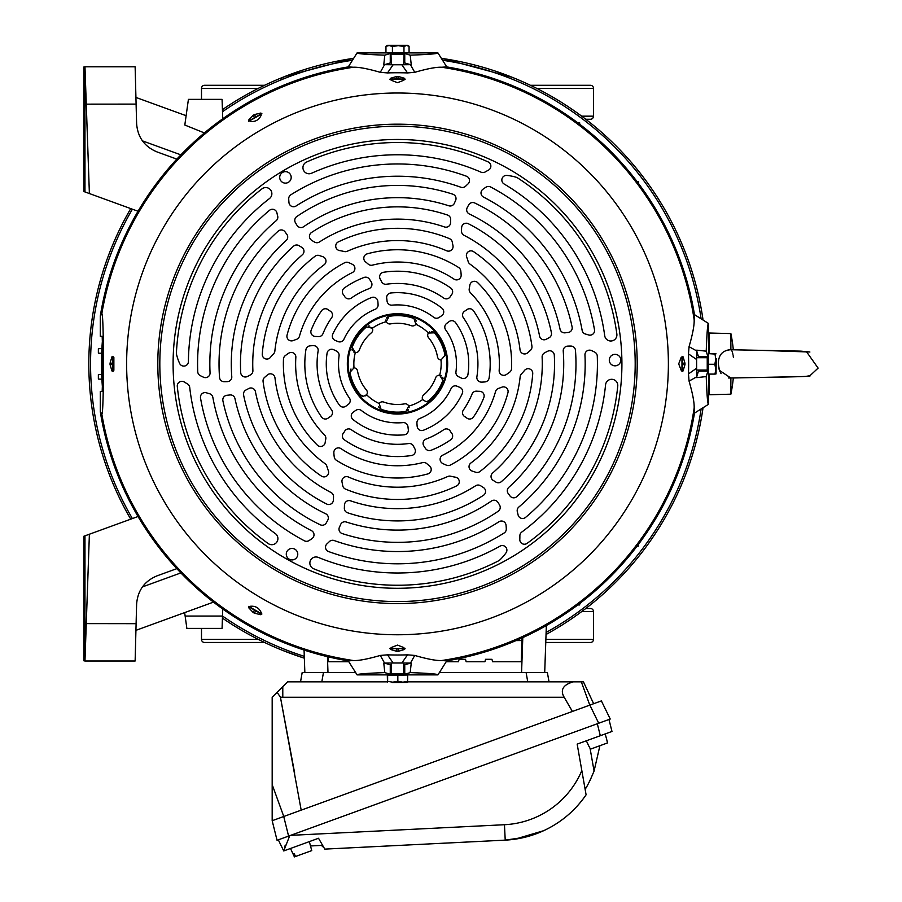 <?xml version="1.0" encoding="UTF-8"?>
<svg xmlns="http://www.w3.org/2000/svg" width="902" height="902" viewBox="0 0 902 902"><rect width="100%" height="100%" fill="white"/><g stroke="black" fill="none" stroke-linecap="round" stroke-linejoin="round"><path stroke-width="1.35" d="M236.223 85.295L264.557 85.295L236.223 85.295M558.789 85.295L530.455 85.295L558.789 85.295M590.438 119.256L585.759 119.256L590.438 119.256A3.089 3.089 0 0 0 593.516 116.166L581.677 116.166M593.516 116.166L593.516 88.385A3.089 3.089 90 0 0 590.438 85.295L530.455 85.295M264.557 85.295L204.585 85.295A3.089 3.089 -90 0 0 201.496 88.385L201.496 99.367M545.755 642.472L590.438 642.472A3.089 3.089 90 0 0 593.516 639.383L593.516 611.601A3.089 3.089 0 0 0 590.438 608.512L585.759 608.512M201.496 628.401L201.496 639.383A3.089 3.089 -90 0 0 204.585 642.472L264.557 642.472M701.001 318A306.939 306.939 0 0 0 443.389 60.389M351.622 60.389A306.939 306.939 0 0 0 222.501 111.713M132.391 209.196A306.939 306.939 0 0 0 132.391 518.571M222.749 608.997L222.501 616.055A306.939 306.939 0 0 0 304.29 656.329M546.116 632.46A306.939 306.939 0 0 0 701.001 409.767M702.94 319.229A308.687 308.687 0 0 0 442.16 58.45L512.065 77.245M280.601 78.677L284.818 76.512L352.851 58.45A308.687 308.687 0 0 0 222.433 109.649M130.734 208.587A308.687 308.687 0 0 0 130.734 519.18A308.687 308.687 0 0 1 88.824 363.889M530.568 85.352L527.433 83.875M524.412 82.499L521.582 81.236M521.503 81.203L518.988 80.109M516.575 79.094L514.512 78.237M514.332 78.158L512.235 77.313M284.806 76.512L282.878 77.268M282.777 77.313L278.447 79.083M276.023 80.109L273.407 81.248M270.577 82.51L269.1 83.176M267.567 83.886L264.455 85.352M264.455 642.416L267.578 643.893M270.6 645.28L273.43 646.531M273.509 646.565L276.023 647.659M278.436 648.685L280.499 649.53M280.68 649.609L282.777 650.455M282.946 650.522L304.357 658.178A308.687 308.687 0 0 1 222.433 618.118A308.687 308.687 0 0 0 304.357 658.178M546.037 634.478A308.687 308.687 0 0 0 702.94 408.538A308.687 308.687 0 0 1 546.037 634.478M136.146 105.929L136.619 123.675L136.146 105.929M84.968 535.833L83.886 536.228L83.886 660.805L84.968 660.997L84.968 535.833L138.04 516.519M83.886 66.962L84.968 66.782L83.886 66.962L83.886 191.54L84.968 191.934L84.968 66.782L89.388 193.547L84.968 191.934M213.481 602.119L135.931 630.34M135.931 97.427L186.116 115.693M222.749 118.771L222.072 99.367L188.417 99.367L184.809 125.028L204.416 132.944M101.892 379.19L101.689 374.488M101.689 353.291L101.892 348.578M579.693 604.757L577.821 604.938L579.682 604.938L578.047 604.768L579.693 604.757L579.727 603.494M579.693 123.01L578.047 122.999L579.682 122.83L579.727 124.273M577.821 122.83L579.682 122.83M101.362 353.28L98.363 353.167L98.363 348.702L98.476 353.178L98.487 348.691L101.385 348.589M101.385 379.178L98.363 379.077L98.363 374.601L98.487 379.077L98.476 374.601L101.362 374.499M98.363 348.702L98.363 353.167M638.379 546.071L638.56 544.199L638.56 546.06L638.39 544.425L638.379 546.071L637.116 546.105M638.379 181.708L638.39 183.343L638.56 181.708L637.116 181.663M638.56 181.708L638.56 183.568M521.987 640.521L516.034 640.6L521.987 640.521L521.243 661.764L492.605 661.764L521.243 661.764L522.078 637.928M446.343 661.764L458.453 661.764L446.343 661.764L458.453 661.764L459.118 659.294L458.453 661.764M328.317 661.764L348.668 661.764L328.317 661.764L328.148 656.814L328.317 661.764L348.668 661.764M465.511 659.294L459.118 659.294L465.511 659.294L466.176 661.764L465.511 659.294M484.893 661.764L485.547 659.294L491.94 659.294L492.605 661.764L491.94 659.294L485.547 659.294L484.893 661.764L466.176 661.764M304.853 672.565L304.064 650.049M546.353 625.537L544.707 672.565M709.276 385.492L708.498 385.515M708.498 342.253L709.276 342.275L709.276 353.674L709.276 333.018L730.879 333.582A150.273 150.273 0 0 1 733.303 349.796L800.897 351.137L809.782 351.972M83.886 623.609L136.101 623.677L136.619 604.092C137.668 590.573 144.433 581.17 156.914 575.893L176.837 568.643M176.837 159.124L156.914 151.874C144.433 146.598 137.668 137.194 136.619 123.675L136.101 104.102L84.968 104.147L84.968 75.96M89.388 534.221L84.968 660.997L135.131 660.997L136.101 623.677M637.376 546.105L636.316 547.164M580.787 602.694L579.727 603.754M185.135 616.055L222.501 616.055L222.072 628.401L186.872 628.401L184.651 612.605M84.968 66.782L135.131 66.782L136.101 104.102M492.605 661.764L521.243 661.764M138.04 211.248L89.388 193.547M397.511 414.052A50.174 50.174 0 0 0 447.674 363.889A50.174 50.174 0 0 0 397.511 313.716A50.174 50.174 0 0 0 347.338 363.889A50.174 50.174 0 0 0 397.511 414.052M397.511 413.263A49.373 49.373 0 0 0 446.885 363.889A49.373 49.373 0 0 0 397.511 314.505A49.373 49.373 0 0 0 348.127 363.889A49.373 49.373 0 0 0 397.511 413.263M381.05 409.249A48.257 48.257 0 0 0 405.934 411.402L408.764 406.069A3.833 3.833 0 0 0 404.592 403.859A40.601 40.601 0 0 1 383.654 402.044A3.833 3.833 0 0 0 379.178 403.51L381.05 409.249M428.416 333.041A3.833 3.833 0 0 0 428.585 337.765A40.601 40.601 0 0 1 437.481 356.797A3.833 3.833 0 0 0 440.988 359.954L445.024 355.456A48.257 48.257 0 0 0 434.448 332.827L428.416 333.041A43.657 43.657 0 0 0 415.845 324.258L413.973 318.519A48.257 48.257 0 0 0 389.078 316.365L386.248 321.698A43.657 43.657 0 0 0 372.357 328.193L366.449 326.952A48.257 48.257 0 0 0 352.141 347.428L355.343 352.535A43.657 43.657 0 0 0 354.024 367.824L349.987 372.312A48.257 48.257 0 0 0 360.575 394.941L363.506 396.305L366.595 394.726A43.657 43.657 0 0 0 379.178 403.51A3.833 3.833 0 0 0 379.043 403.724M297.006 557.053A5.75 5.75 0 0 1 289.159 559.15A5.75 5.75 0 0 1 287.05 551.302A5.75 5.75 0 0 1 294.898 549.205A5.75 5.75 0 0 1 297.006 557.053M280.477 180.265A5.75 5.75 0 0 1 282.574 172.417A5.75 5.75 0 0 1 290.421 174.514A5.75 5.75 0 0 1 288.324 182.362A5.75 5.75 0 0 1 280.477 180.265M615.04 354.339A5.75 5.75 0 0 1 620.79 360.09A5.75 5.75 0 0 1 615.04 365.829A5.75 5.75 0 0 1 609.301 360.09A5.75 5.75 0 0 1 615.04 354.339M397.511 601.566A237.677 237.677 0 0 1 159.823 363.889A237.677 237.677 0 0 1 397.511 126.201A237.677 237.677 0 0 1 635.188 363.889A237.677 237.677 0 0 1 397.511 601.566A237.677 237.677 0 0 1 159.823 363.889A237.677 237.677 0 0 1 397.511 126.201A237.677 237.677 0 0 1 635.188 363.889A237.677 237.677 0 0 1 397.511 601.566M610.778 341.001A6.122 6.122 0 0 0 616.855 334.056A221.362 221.362 0 0 0 517.432 177.818A4.6 4.6 0 0 0 516.282 177.288A47.49 47.49 0 0 0 506.823 175.428A4.6 4.6 0 0 0 504.06 183.952A209.117 209.117 0 0 1 604.712 335.702A6.122 6.122 0 0 0 610.778 341.001A6.122 6.122 0 0 1 604.712 335.702M594.497 329.805A199.917 199.917 0 0 0 490.62 186.973A4.6 4.6 0 0 0 486.054 187.142A52.09 52.09 0 0 0 482.886 189.285A4.6 4.6 0 0 0 483.495 197.076A187.661 187.661 0 0 1 582.162 330.425A4.6 4.6 0 0 0 585.511 334.056A52.09 52.09 0 0 1 588.532 334.946A4.6 4.6 0 0 0 594.497 329.805A199.917 199.917 0 0 0 490.62 186.973M531.943 346.334A135.582 135.582 0 0 0 473.539 251.635A4.6 4.6 0 0 0 466.672 257.081A56.679 56.679 0 0 1 468.183 261.603A4.6 4.6 0 0 0 469.908 264.049A123.326 123.326 0 0 1 520.037 349.897A4.6 4.6 0 0 0 527.681 352.772A106.549 106.549 0 0 1 530.353 350.427A4.6 4.6 0 0 0 531.943 346.334M470.461 292.778A101.87 101.87 0 0 1 499.167 370.44A4.6 4.6 0 0 0 506.236 374.612A47.49 47.49 0 0 0 509.765 372.109A4.6 4.6 0 0 0 511.535 368.681A114.126 114.126 0 0 0 477.62 282.597A4.6 4.6 0 0 0 469.841 285.235A56.679 56.679 0 0 1 469.254 288.651A4.6 4.6 0 0 0 470.461 292.778M448.97 321.687A56.679 56.679 0 0 1 446.704 323.401A4.6 4.6 0 0 0 445.633 329.794A58.98 58.98 0 0 1 455.938 371.906A4.6 4.6 0 0 0 458.34 376.585A47.49 47.49 0 0 0 461.542 378.141A4.6 4.6 0 0 0 467.924 374.623A71.235 71.235 0 0 0 455.578 322.623A4.6 4.6 0 0 0 448.97 321.687M572.116 326.975A178.472 178.472 0 0 0 474.734 202.984A4.6 4.6 0 0 0 468.792 204.788A52.09 52.09 0 0 0 467.168 207.731A4.6 4.6 0 0 0 469.277 213.966A166.216 166.216 0 0 1 560.063 329.219A4.6 4.6 0 0 0 565.182 332.815A52.09 52.09 0 0 1 568.001 332.5A4.6 4.6 0 0 0 572.116 326.975M551.426 332.793A157.027 157.027 0 0 0 468.307 223.719A4.6 4.6 0 0 0 461.644 227.484A52.09 52.09 0 0 0 461.508 231.183A4.6 4.6 0 0 0 463.989 235.287A144.771 144.771 0 0 1 539.588 336.096A4.6 4.6 0 0 0 546.375 339.208A52.09 52.09 0 0 1 548.968 337.81A4.6 4.6 0 0 0 551.426 332.793A157.027 157.027 0 0 0 468.307 223.719M441.371 375.841A3.833 3.833 0 0 0 435.666 377.735A40.601 40.601 0 0 1 423.636 394.963A3.833 3.833 0 0 0 422.655 399.575L426.094 401.717L428.563 400.826A48.257 48.257 0 0 0 442.871 380.351L439.669 375.232A43.657 43.657 0 0 0 440.988 359.954A3.833 3.833 0 0 0 441.247 359.954L441.247 359.954M525.516 517.444A199.917 199.917 0 0 0 597.271 356.076A4.6 4.6 0 0 0 594.846 352.197A52.09 52.09 0 0 0 591.408 350.528A4.6 4.6 0 0 0 584.958 354.948A187.661 187.661 0 0 1 518.808 507.071A4.6 4.6 0 0 0 517.342 511.795A52.09 52.09 0 0 1 518.075 514.85A4.6 4.6 0 0 0 525.516 517.444M479.932 471.532A135.582 135.582 0 0 0 532.732 373.608A4.6 4.6 0 0 0 524.581 370.384A56.679 56.679 0 0 1 521.424 373.947A4.6 4.6 0 0 0 520.161 376.664A123.326 123.326 0 0 1 470.889 462.997A4.6 4.6 0 0 0 472.22 471.07A106.549 106.549 0 0 1 475.579 472.208A4.6 4.6 0 0 0 479.932 471.532M495.559 391.513A101.87 101.87 0 0 1 442.656 455.206A4.6 4.6 0 0 0 442.589 463.414A47.49 47.49 0 0 0 446.513 465.218A4.6 4.6 0 0 0 450.369 465.037A114.126 114.126 0 0 0 507.961 392.629A4.6 4.6 0 0 0 501.794 387.206A56.679 56.679 0 0 1 498.535 388.401A4.6 4.6 0 0 0 495.559 391.513M464.913 416.747A10.723 10.723 0 0 1 466.684 417.953A4.6 4.6 0 0 0 473.403 417.074A92.68 92.68 0 0 0 483.844 397.579A4.6 4.6 0 0 0 479.65 391.31A56.679 56.679 0 0 1 476.651 391.175A4.6 4.6 0 0 0 472.062 394.039A80.425 80.425 0 0 1 463.346 410.072A4.6 4.6 0 0 0 464.913 416.747A4.6 4.6 0 0 1 463.346 410.072M459.783 387.353A56.679 56.679 0 0 1 457.167 386.248A4.6 4.6 0 0 0 451.101 388.514A58.98 58.98 0 0 1 419.78 418.494A4.6 4.6 0 0 0 416.927 422.914A47.49 47.49 0 0 0 417.186 426.466A4.6 4.6 0 0 0 423.421 430.243A71.235 71.235 0 0 0 462.275 393.543A4.6 4.6 0 0 0 459.783 387.353M516.778 496.652A178.472 178.472 0 0 0 575.465 350.314A4.6 4.6 0 0 0 570.932 346.064A52.09 52.09 0 0 0 567.572 346.131A4.6 4.6 0 0 0 563.231 351.081A166.216 166.216 0 0 1 508.807 487.328A4.6 4.6 0 0 0 508.254 493.563A52.09 52.09 0 0 1 509.923 495.841A4.6 4.6 0 0 0 516.778 496.652M501.388 481.634A157.027 157.027 0 0 0 554.29 355.117A4.6 4.6 0 0 0 547.706 351.228A52.09 52.09 0 0 0 544.425 352.953A4.6 4.6 0 0 0 542.125 357.158A144.771 144.771 0 0 1 492.616 473.031A4.6 4.6 0 0 0 493.315 480.473A52.09 52.09 0 0 1 495.818 482.018A4.6 4.6 0 0 0 501.388 481.634M498.682 560.773A4.6 4.6 0 0 0 499.719 560.052A47.49 47.49 0 0 0 506.056 552.791A4.6 4.6 0 0 0 500.046 546.127A209.117 209.117 0 0 1 318.316 557.425A6.122 6.122 0 0 0 310.322 560.773A6.122 6.122 0 0 0 313.67 568.767A221.362 221.362 0 0 0 498.682 560.773M328.531 551.528A199.917 199.917 0 0 0 504.15 532.981A4.6 4.6 0 0 0 506.293 528.944A52.09 52.09 0 0 0 506.033 525.133A4.6 4.6 0 0 0 498.975 521.751A187.661 187.661 0 0 1 334.146 540.535A4.6 4.6 0 0 0 329.331 541.617A52.09 52.09 0 0 1 327.054 543.782A4.6 4.6 0 0 0 328.531 551.528M345.489 489.087A135.582 135.582 0 0 0 456.694 485.862A4.6 4.6 0 0 0 455.42 477.192A56.679 56.679 0 0 1 450.752 476.233A4.6 4.6 0 0 0 447.764 476.504A123.326 123.326 0 0 1 348.364 476.989A4.6 4.6 0 0 0 342.038 482.175A106.549 106.549 0 0 1 342.726 485.659A4.6 4.6 0 0 0 345.489 489.087M422.598 462.625A101.87 101.87 0 0 1 340.99 448.644A4.6 4.6 0 0 0 333.853 452.691A47.49 47.49 0 0 0 334.247 456.998A4.6 4.6 0 0 0 336.345 460.245A114.126 114.126 0 0 0 427.841 473.911A4.6 4.6 0 0 0 429.453 465.86A56.679 56.679 0 0 1 426.781 463.639A4.6 4.6 0 0 0 422.598 462.625M414.83 448.734A56.679 56.679 0 0 1 413.443 446.073A4.6 4.6 0 0 0 408.674 443.536A80.425 80.425 0 0 1 351.318 429.724A4.6 4.6 0 0 0 344.643 431.291A10.723 10.723 0 0 1 343.437 433.061A4.6 4.6 0 0 0 344.316 439.781A92.68 92.68 0 0 0 411.504 455.51A4.6 4.6 0 0 0 414.83 448.734M408.313 429.555A56.679 56.679 0 0 1 407.975 426.736A4.6 4.6 0 0 0 402.968 422.61A58.98 58.98 0 0 1 361.341 410.478A4.6 4.6 0 0 0 356.087 410.218A47.49 47.49 0 0 0 353.144 412.214A4.6 4.6 0 0 0 352.998 419.509A71.235 71.235 0 0 0 404.197 434.809A4.6 4.6 0 0 0 408.313 429.555M342.162 533.556A178.472 178.472 0 0 0 498.242 511.208A4.6 4.6 0 0 0 499.652 505.165A52.09 52.09 0 0 0 497.904 502.29A4.6 4.6 0 0 0 491.455 501.005A166.216 166.216 0 0 1 346.244 521.999A4.6 4.6 0 0 0 340.573 524.637A52.09 52.09 0 0 1 339.434 527.219A4.6 4.6 0 0 0 342.162 533.556M347.473 512.731A157.027 157.027 0 0 0 483.495 495.277A4.6 4.6 0 0 0 483.562 487.632A52.09 52.09 0 0 0 480.428 485.659A4.6 4.6 0 0 0 475.636 485.761A144.771 144.771 0 0 1 350.528 500.824A4.6 4.6 0 0 0 344.451 505.154A52.09 52.09 0 0 1 344.35 508.097A4.6 4.6 0 0 0 347.473 512.731M200.515 397.974A199.917 199.917 0 0 0 304.391 540.794A4.6 4.6 0 0 0 308.958 540.625A52.09 52.09 0 0 0 312.126 538.494A4.6 4.6 0 0 0 311.528 530.692A187.661 187.661 0 0 1 212.849 397.342A4.6 4.6 0 0 0 209.501 393.712A52.09 52.09 0 0 1 206.479 392.821A4.6 4.6 0 0 0 200.515 397.974M263.068 381.433A135.582 135.582 0 0 0 321.473 476.132A4.6 4.6 0 0 0 328.339 470.686A56.679 56.679 0 0 1 326.828 466.165A4.6 4.6 0 0 0 325.115 463.718A123.326 123.326 0 0 1 274.975 377.882A4.6 4.6 0 0 0 267.33 374.995A106.549 106.549 0 0 1 264.658 377.34A4.6 4.6 0 0 0 263.068 381.433M324.551 434.989A101.87 101.87 0 0 1 295.845 357.327A4.6 4.6 0 0 0 288.775 353.156A47.49 47.49 0 0 0 285.246 355.659A4.6 4.6 0 0 0 283.476 359.097A114.126 114.126 0 0 0 317.391 445.171A4.6 4.6 0 0 0 325.171 442.544A56.679 56.679 0 0 1 325.757 439.116A4.6 4.6 0 0 0 324.551 434.989M346.041 406.08A56.679 56.679 0 0 1 348.307 404.378A4.6 4.6 0 0 0 349.378 397.974A58.98 58.98 0 0 1 339.073 355.862A4.6 4.6 0 0 0 336.672 351.182A47.49 47.49 0 0 0 333.469 349.638A4.6 4.6 0 0 0 327.088 353.156A71.235 71.235 0 0 0 339.434 405.145A4.6 4.6 0 0 0 346.041 406.08M222.895 400.792A178.472 178.472 0 0 0 320.278 524.784A4.6 4.6 0 0 0 326.22 522.991A52.09 52.09 0 0 0 327.843 520.037A4.6 4.6 0 0 0 325.735 513.802A166.216 166.216 0 0 1 234.948 398.549A4.6 4.6 0 0 0 229.83 394.963A52.09 52.09 0 0 1 227.011 395.268A4.6 4.6 0 0 0 222.895 400.792A178.472 178.472 0 0 0 320.278 524.784M243.585 394.975A157.027 157.027 0 0 0 326.716 504.049A4.6 4.6 0 0 0 333.368 500.283A52.09 52.09 0 0 0 333.514 496.585A4.6 4.6 0 0 0 331.023 492.492A144.771 144.771 0 0 1 255.424 391.671A4.6 4.6 0 0 0 248.636 388.57A52.09 52.09 0 0 1 246.043 389.957A4.6 4.6 0 0 0 243.585 394.975M353.64 351.927A3.833 3.833 0 0 0 359.346 350.032A40.601 40.601 0 0 1 371.376 332.815A3.833 3.833 0 0 0 371.962 327.561M176.409 353.054A4.6 4.6 0 0 0 176.521 354.317A47.49 47.49 0 0 0 179.633 363.438A4.6 4.6 0 0 0 188.405 361.567A209.117 209.117 0 0 1 269.495 198.53A6.122 6.122 0 0 0 270.589 189.939A6.122 6.122 0 0 0 261.997 188.845A221.362 221.362 0 0 0 176.409 353.054M269.495 210.324A199.917 199.917 0 0 0 197.741 371.692A4.6 4.6 0 0 0 200.165 375.57A52.09 52.09 0 0 0 203.604 377.25A4.6 4.6 0 0 0 210.053 372.819A187.661 187.661 0 0 1 276.204 220.697A4.6 4.6 0 0 0 277.669 215.984A52.09 52.09 0 0 1 276.937 212.917A4.6 4.6 0 0 0 269.495 210.324M315.091 256.236A135.582 135.582 0 0 0 262.279 354.159A4.6 4.6 0 0 0 270.431 357.384A56.679 56.679 0 0 1 273.588 353.821A4.6 4.6 0 0 0 274.851 351.103A123.326 123.326 0 0 1 324.122 264.771A4.6 4.6 0 0 0 322.792 256.698A106.549 106.549 0 0 1 319.432 255.559A4.6 4.6 0 0 0 315.091 256.236M299.453 336.254A101.87 101.87 0 0 1 352.355 272.562A4.6 4.6 0 0 0 352.423 264.354A47.49 47.49 0 0 0 348.499 262.55A4.6 4.6 0 0 0 344.643 262.741A114.126 114.126 0 0 0 287.05 335.149A4.6 4.6 0 0 0 293.218 340.561A56.679 56.679 0 0 1 296.476 339.366A4.6 4.6 0 0 0 299.453 336.254M315.373 336.457A56.679 56.679 0 0 1 318.361 336.593A4.6 4.6 0 0 0 322.95 333.729A80.425 80.425 0 0 1 331.665 317.696A4.6 4.6 0 0 0 330.098 311.021A10.723 10.723 0 0 1 328.328 309.814A4.6 4.6 0 0 0 321.608 310.694A92.68 92.68 0 0 0 311.167 330.188A4.6 4.6 0 0 0 315.373 336.457M335.228 340.415A56.679 56.679 0 0 1 337.844 341.52A4.6 4.6 0 0 0 343.921 339.253A58.98 58.98 0 0 1 375.232 309.273A4.6 4.6 0 0 0 378.096 304.853A47.49 47.49 0 0 0 377.825 301.302A4.6 4.6 0 0 0 371.59 297.525A71.235 71.235 0 0 0 332.737 334.225A4.6 4.6 0 0 0 335.228 340.415M278.233 231.115A178.472 178.472 0 0 0 219.547 377.453A4.6 4.6 0 0 0 224.079 381.704A52.09 52.09 0 0 0 227.439 381.636A4.6 4.6 0 0 0 231.78 376.686A166.216 166.216 0 0 1 286.205 240.439A4.6 4.6 0 0 0 286.757 234.204A52.09 52.09 0 0 1 285.088 231.927A4.6 4.6 0 0 0 278.233 231.115M293.624 246.133A157.027 157.027 0 0 0 240.721 372.65A4.6 4.6 0 0 0 247.306 376.54A52.09 52.09 0 0 0 250.587 374.815A4.6 4.6 0 0 0 252.898 370.609A144.771 144.771 0 0 1 302.407 254.736A4.6 4.6 0 0 0 301.696 247.295A52.09 52.09 0 0 1 299.193 245.75A4.6 4.6 0 0 0 293.624 246.133M385.932 319.917A3.833 3.833 0 0 0 390.419 323.908A40.601 40.601 0 0 1 411.357 325.723A3.833 3.833 0 0 0 416.194 323.604M466.481 176.24A199.917 199.917 0 0 0 290.861 194.787A4.6 4.6 0 0 0 288.719 198.823A52.09 52.09 0 0 0 288.978 202.646A4.6 4.6 0 0 0 296.036 206.017A187.661 187.661 0 0 1 460.866 187.233A4.6 4.6 0 0 0 465.68 186.15A52.09 52.09 0 0 1 467.958 183.985A4.6 4.6 0 0 0 466.481 176.24A199.917 199.917 0 0 0 290.861 194.787M449.523 238.68A135.582 135.582 0 0 0 338.318 241.905A4.6 4.6 0 0 0 339.592 250.587A56.679 56.679 0 0 1 344.271 251.534A4.6 4.6 0 0 0 347.247 251.275A123.326 123.326 0 0 1 446.648 250.779A4.6 4.6 0 0 0 452.973 245.592A106.549 106.549 0 0 1 452.285 242.108A4.6 4.6 0 0 0 449.523 238.68A135.582 135.582 0 0 0 338.318 241.905M372.413 265.154A101.87 101.87 0 0 1 454.022 279.124A4.6 4.6 0 0 0 461.159 275.087A47.49 47.49 0 0 0 460.764 270.78A4.6 4.6 0 0 0 458.667 267.522A114.126 114.126 0 0 0 367.17 253.857A4.6 4.6 0 0 0 365.558 261.907A56.679 56.679 0 0 1 368.23 264.139A4.6 4.6 0 0 0 372.413 265.154M380.193 279.034A56.679 56.679 0 0 1 381.58 281.695A4.6 4.6 0 0 0 386.338 284.231A80.425 80.425 0 0 1 443.694 298.043A4.6 4.6 0 0 0 450.369 296.476A10.723 10.723 0 0 1 451.575 294.706A4.6 4.6 0 0 0 450.696 287.986A92.68 92.68 0 0 0 383.508 272.269A4.6 4.6 0 0 0 380.193 279.034M386.699 298.212A56.679 56.679 0 0 1 387.048 301.031A4.6 4.6 0 0 0 392.043 305.158A58.98 58.98 0 0 1 433.67 317.29A4.6 4.6 0 0 0 438.924 317.549A47.49 47.49 0 0 0 441.867 315.553A4.6 4.6 0 0 0 442.014 308.258A71.235 71.235 0 0 0 390.814 292.97A4.6 4.6 0 0 0 386.699 298.212M452.849 194.212A178.472 178.472 0 0 0 296.781 216.559A4.6 4.6 0 0 0 295.36 222.602A52.09 52.09 0 0 0 297.108 225.477A4.6 4.6 0 0 0 303.557 226.763A166.216 166.216 0 0 1 448.768 205.769A4.6 4.6 0 0 0 454.439 203.13A52.09 52.09 0 0 1 455.578 200.548A4.6 4.6 0 0 0 452.849 194.212M447.539 215.048A157.027 157.027 0 0 0 311.517 232.49A4.6 4.6 0 0 0 311.449 240.135A52.09 52.09 0 0 0 314.584 242.108A4.6 4.6 0 0 0 319.376 242.007A144.771 144.771 0 0 1 444.483 226.943A4.6 4.6 0 0 0 450.572 222.614A52.09 52.09 0 0 1 450.662 219.682A4.6 4.6 0 0 0 447.539 215.048M481.521 382.121A47.49 47.49 0 0 0 484.983 381.918A47.49 47.49 0 0 1 481.521 382.121A4.6 4.6 0 0 1 476.887 376.788A80.425 80.425 0 0 0 463.346 317.696A4.6 4.6 0 0 1 464.913 311.021A10.723 10.723 0 0 0 466.684 309.814A4.6 4.6 0 0 1 473.403 310.694A92.68 92.68 0 0 1 489.098 378.051A92.68 92.68 0 0 0 473.403 310.694M313.49 345.658A4.6 4.6 0 0 1 318.124 350.979A80.425 80.425 0 0 0 331.665 410.072A4.6 4.6 0 0 1 330.098 416.747A10.723 10.723 0 0 0 328.328 417.953A4.6 4.6 0 0 1 321.608 417.074A92.68 92.68 0 0 1 305.913 349.717A4.6 4.6 0 0 1 310.029 345.849A47.49 47.49 0 0 1 313.49 345.658A47.49 47.49 0 0 0 310.029 345.849M451.575 433.061A4.6 4.6 0 0 1 450.696 439.781A92.68 92.68 0 0 1 431.032 450.29A4.6 4.6 0 0 1 425.62 448.666A47.49 47.49 0 0 1 423.726 445.757A4.6 4.6 0 0 1 426.026 439.082A80.425 80.425 0 0 0 443.694 429.724A4.6 4.6 0 0 1 450.369 431.291A10.723 10.723 0 0 0 451.575 433.061M343.437 294.706A4.6 4.6 0 0 1 344.316 287.986A92.68 92.68 0 0 1 363.98 277.478A4.6 4.6 0 0 1 369.392 279.113A47.49 47.49 0 0 1 371.286 282.01A4.6 4.6 0 0 1 368.986 288.685A80.425 80.425 0 0 0 351.318 298.043A4.6 4.6 0 0 1 344.643 296.476A10.723 10.723 0 0 0 343.437 294.706M605.569 384.816A6.122 6.122 0 0 1 612.278 379.336A6.122 6.122 0 0 1 617.757 386.045A221.362 221.362 0 0 1 527.095 543.365A4.6 4.6 0 0 1 519.811 539.407A52.09 52.09 0 0 0 519.868 535.878A4.6 4.6 0 0 1 521.728 532.101A209.117 209.117 0 0 0 605.569 384.816M271.773 544.707A6.122 6.122 0 0 1 268.187 543.556A221.362 221.362 0 0 1 177.288 386.372A4.6 4.6 0 0 1 184.346 382.042A52.09 52.09 0 0 0 187.379 383.857A4.6 4.6 0 0 1 189.713 387.353A209.117 209.117 0 0 0 275.347 533.601A6.122 6.122 0 0 1 271.773 544.707M309.082 173.77A6.122 6.122 0 0 1 306.567 162.056A221.362 221.362 0 0 1 488.14 161.92A4.6 4.6 0 0 1 488.365 170.207A52.09 52.09 0 0 0 485.276 171.921A4.6 4.6 0 0 1 481.07 172.192A209.117 209.117 0 0 0 311.607 173.229A6.122 6.122 0 0 1 309.082 173.77M366.595 394.726A3.833 3.833 0 0 0 366.438 390.014A40.601 40.601 0 0 1 357.53 370.97A3.833 3.833 0 0 0 353.28 367.847M484.983 381.918A4.6 4.6 0 0 0 489.098 378.051M409.091 407.738A3.833 3.833 0 0 0 408.764 406.069A43.657 43.657 0 0 0 422.655 399.575M392.246 682.634L407.535 682.419L392.246 682.634M407.524 682.419L407.693 675.012L387.319 675.305L387.477 682.397L387.635 681.348L392.731 682.171L397.827 681.213L402.766 682.183L407.693 681.371M387.319 681.653L387.454 682.408M388.559 674.989L388.559 674.234L397.759 673.997L406.464 674.234L406.464 674.989M397.827 681.213L397.827 674.854M387.635 681.348L387.635 675M716.256 358.59L716.041 373.913L716.256 358.59M716.019 353.832L714.97 354.046L715.793 359.154L714.835 364.261L708.476 364.261L708.634 374.104L714.993 374.104L715.805 369.177L714.835 364.261M716.041 373.902L714.993 374.104M708.611 372.842L707.856 372.842L707.743 371.782L707.856 354.937L708.6 354.937M715.275 353.674L708.916 353.674L714.97 354.046M708.476 364.261L708.622 354.046M406.52 45.472L387.488 45.348L407.524 45.348L406.52 45.472L409.068 46.239L409.068 52.598L403.972 52.868L403.972 46.509L406.52 45.472M407.524 45.348L409.068 46.239M403.972 46.509L398.199 45.619L392.415 46.532L389.19 45.506L385.955 46.284L387.15 45.585M406.441 53.522L388.57 53.522M385.955 46.284L385.955 52.632L403.972 52.868M392.415 46.532L392.415 52.891M590.291 779.914L594.068 771.063C590.1 780.512 587.123 786.578 585.116 789.261L577.167 744.127L611.973 731.466L608.985 719.48L598.691 723.224L589.852 705.093L601.386 700.899L610.237 719.029L277.061 840.292L272.178 820.719L277.061 840.292M387.341 681.833L287.614 681.833L282.788 686.659L282.788 697.257L280.432 697.201L277.106 692.33L272.178 697.257L272.178 820.719L283.724 816.513L288.595 836.098L278.312 839.841L283.724 850.936L290.489 848.478L294.413 856.9L293.251 854.036L294.221 853.687L293.624 853.901M439.826 672.565L547.39 672.565L549.025 681.833L547.39 672.565M300.535 681.833L302.17 672.565L355.196 672.565M294.661 773.127L280.432 697.201L301.189 810.165M593.64 703.718L583.436 681.833L573.379 681.833C563.761 684.528 560.435 689.218 563.412 695.904L564.19 697.257L282.788 697.257M572.387 711.452L564.19 697.257M589.852 705.093L283.724 816.513M573.379 681.833L407.648 681.833M282.788 686.659L277.106 692.33M585.116 789.261L586.097 794.809A104.181 104.181 0 0 1 505.221 840.134A104.181 104.181 0 0 0 527.805 836.504M534.66 834.35A104.181 104.181 0 0 0 543.635 830.708L534.638 834.361M285.303 845.163L284.547 846.978M524.885 837.259L505.221 840.134L324.788 849.109L318.53 838.262L283.724 850.936L289.745 835.68M290.624 835.353L504.455 824.721L505.221 840.134L514.444 839.266M515.008 839.187L543.635 830.708C561.033 822.579 575.194 810.616 586.097 794.809L585.883 793.591M323.051 846.471L321.428 845.411L323.919 847.7M534.435 834.429L525.302 837.157M585.466 788.698L586.954 786.194M587.597 785.078L588.194 783.996M588.983 782.496L590.246 780.004M321.428 845.411L310.502 845.963M590.1 748.502L594.068 771.063L599.909 745.706M589.096 746.36L590.404 749.167L589.096 746.36M597.316 723.731L600.304 735.705L605.208 733.924L607.61 742.91L606.809 739.911L607.486 742.944L590.404 749.167M588.972 746.405L586.356 740.79M294.413 856.9L295.518 856.494L294.221 853.687M311.618 850.642L295.518 856.494M806.377 351.532L818.114 368.106L809.906 375.751L806.67 376.235L809.906 375.751C812.668 376.54 790.22 376.946 769.462 377.295L728.613 378.006M730.868 349.739L800.897 351.137L809.906 352.017L759.033 350.292M730.879 333.582L730.879 349.728C722.536 350.269 718.353 354.982 718.353 363.889L719.413 370.361L730.834 378.028M719.266 369.91L718.601 367.137M721.081 373.653L719.413 370.361M738.49 377.859L733.303 377.983A150.273 150.273 0 0 1 730.879 394.185L730.879 378.039M730.879 394.185L709.276 394.749L709.276 374.104M730.902 349.75L731.669 350.45M731.984 351.07L732.334 351.994M732.345 352.017L732.92 354.306M733.157 355.681L733.36 357.203M728.117 349.818L729.177 349.728M380.294 72.329L384.556 64.673L393.125 64.775L387.499 72.927L380.294 72.329C367.734 68.699 358.77 66.996 353.381 67.244L348.262 66.906A301.031 301.031 0 0 0 100.302 316.004L100.302 336.311L102.174 336.311L102.445 344.023L102.445 383.745L102.174 391.457L100.302 391.457L100.302 411.763A301.031 301.031 0 0 0 348.262 660.862L353.381 660.535C358.748 660.783 367.712 659.08 380.294 655.438L387.499 654.841L393.125 662.993L384.556 663.094L380.294 655.438M102.422 387.183A296.003 296.003 0 0 1 102.422 340.584M681.968 357.542L681.968 370.237M260.813 613.349L249.809 607.001M249.809 120.767L260.813 114.419M391.152 79.421L403.859 79.421M391.107 647.591L397.511 645.11L403.904 647.591L403.904 648.549L391.107 648.549L391.107 647.523L391.197 648.651L389.912 648.346L391.164 648.346M403.859 648.346L405.099 648.346L403.814 648.651L403.904 647.591M113.866 357.485L112.84 357.485L112.84 370.294L113.866 370.294L113.866 357.485L112.739 357.575L113.043 356.29L113.043 357.542M113.043 370.237L113.043 371.477L112.739 370.192L113.866 370.294M261.535 113.652L249.02 120.823L248.602 120.113L253.146 115.309L254.432 117.542M255.694 116.809L254.409 114.577L260.847 113.043L261.918 113.776M390.442 78.316L396.779 76.433L396.779 78.936L390.442 79.083L390.442 78.316L389.912 79.421M248.783 606.764L261.253 614.003L260.847 614.724L254.409 613.191L255.694 610.958M254.432 610.237L253.146 612.469L248.602 607.655L248.704 606.358M683.073 356.82L684.968 363.156L682.453 363.156L682.307 356.82L683.073 356.82L681.968 356.29M682.273 371.207L682.453 363.156M682.453 364.611L684.968 364.611L683.073 370.947L681.968 371.477M404.829 79.117L396.779 78.936M398.233 78.936L398.233 76.433L404.57 78.316L405.099 79.421M112.739 356.561L112.705 370.947L111.938 370.947L110.055 364.611L112.558 364.611M112.558 363.156L110.055 363.156L111.938 356.82L113.043 356.29M390.183 648.651L404.57 648.685L404.57 649.451L398.233 651.345L398.233 648.831M396.779 648.831L396.779 651.345L390.442 649.451L389.912 648.346M403.916 80.199L403.916 79.218L403.916 80.199L397.511 82.691L391.107 80.199L391.107 79.229M249.662 120.62L250.147 121.466C255.401 122.029 259.099 119.887 261.242 115.061L260.757 114.216M260.757 613.552L261.242 612.706C259.111 607.88 255.413 605.749 250.147 606.302L249.662 607.147M682.171 357.485L681.123 357.474L678.699 363.889L681.19 370.294L682.16 370.294M682.171 370.294L681.19 370.294M396.779 651.345A287.456 287.456 0 0 0 397.511 651.345A287.456 287.456 0 0 0 398.233 651.345M405.099 648.346L404.57 649.451M253.146 612.469A287.456 287.456 0 0 0 254.409 613.191M261.918 613.991L260.847 614.724M110.055 363.156A287.456 287.456 0 0 0 110.055 364.611M113.043 371.477L111.938 370.947M398.233 76.433A287.456 287.456 0 0 0 397.511 76.422A287.456 287.456 0 0 0 396.779 76.433M254.409 114.577A287.456 287.456 0 0 0 253.146 115.309M248.704 121.409L248.602 120.113M684.968 364.611A287.456 287.456 0 0 0 684.968 363.156M696.615 368.264L696.716 376.844L689.06 381.106L688.463 373.89L696.615 368.264L696.615 359.503L688.463 353.877L689.06 346.672L696.716 350.934L696.615 359.503M407.512 654.841L414.728 655.438L410.466 663.094L401.886 662.993L407.512 654.841A291.132 291.132 0 0 1 387.499 654.841M401.886 64.775L410.466 64.673L414.728 72.329L407.512 72.927L401.886 64.775L393.125 64.775M100.302 316.004L101.802 313.828C103.989 310.333 103.989 417.468 101.802 413.939L100.302 411.763M393.125 662.993L401.886 662.993M384.556 663.094L391.333 665.146M403.679 665.146L410.466 663.094M405.212 674.11L410.218 672.61L411.233 663.117M383.778 663.117L384.793 672.61C366.257 673.275 357.023 674.019 357.091 674.876L388.559 674.876M389.799 674.11L384.793 672.61M391.333 62.633L384.556 64.673M410.466 64.673L403.679 62.633M389.799 53.658L384.793 55.157L383.778 64.651M411.233 64.651L410.218 55.157C428.766 54.503 437.989 53.748 437.921 52.902L406.464 52.902M405.212 53.658L410.218 55.157M406.464 674.876L437.921 674.876C438.056 674.031 428.822 673.275 410.218 672.61M388.559 52.902L357.091 52.902C356.955 53.737 366.189 54.492 384.793 55.157M414.728 655.438C427.277 659.08 436.241 660.771 441.63 660.535L446.749 660.862L437.921 674.876M348.262 66.906L357.091 52.902M387.499 72.927A291.132 291.132 0 0 1 407.512 72.927M698.768 357.711L696.716 350.934M696.716 376.844L698.768 370.057M707.732 356.177L706.232 351.171L696.739 350.156M696.739 377.611L706.232 376.596C706.897 395.144 707.642 404.378 708.498 404.299L708.498 372.842M707.732 371.59L706.232 376.596M708.498 354.937L708.498 323.468C707.653 323.333 706.897 332.567 706.232 351.171M689.06 346.672C692.702 334.112 694.393 325.148 694.157 319.759L694.484 314.64L708.498 323.468M688.463 353.877A291.132 291.132 0 0 1 688.463 373.89M694.484 314.64A301.031 301.031 0 0 0 446.749 66.906L441.63 67.244C436.275 66.996 427.3 68.687 414.728 72.329M445.024 355.456A48.257 48.257 0 0 0 434.448 332.827M433.208 331.857A3.833 3.833 0 0 0 431.708 331.474M429.792 331.868A3.833 3.833 0 0 0 428.585 337.765M616.855 334.056A221.362 221.362 0 0 0 517.432 177.818M588.532 334.946A4.6 4.6 0 0 0 589.976 335.183M582.162 330.425A4.6 4.6 0 0 0 585.511 334.056M482.886 189.285A4.6 4.6 0 0 0 483.495 197.076M511.535 368.681A114.126 114.126 0 0 0 477.62 282.597M506.236 374.612A47.49 47.49 0 0 0 509.765 372.109M458.34 376.585A47.49 47.49 0 0 0 461.542 378.141M446.704 323.401A4.6 4.6 0 0 0 445.633 329.794M560.063 329.219A4.6 4.6 0 0 0 565.182 332.815M467.168 207.731A4.6 4.6 0 0 0 469.277 213.966M461.644 227.484A52.09 52.09 0 0 0 461.508 231.183M426.094 401.717A3.833 3.833 0 0 0 428.563 400.826A48.257 48.257 0 0 0 442.871 380.351M443.074 378.603A3.833 3.833 0 0 0 442.679 377.295M470.889 462.997A4.6 4.6 0 0 0 472.22 471.07M378.682 406.734A3.833 3.833 0 0 0 379.325 407.997M405.934 411.402L405.934 411.402A48.257 48.257 0 0 1 397.511 412.146M407.535 410.703A3.833 3.833 0 0 0 408.482 409.711M349.987 372.312A48.257 48.257 0 0 0 360.575 394.941A3.833 3.833 0 0 0 363.506 396.305M350.979 369.008A3.833 3.833 0 0 0 350.213 370.203M212.849 397.342A4.6 4.6 0 0 0 209.501 393.712M308.958 540.625A52.09 52.09 0 0 0 312.126 538.494A4.6 4.6 0 0 0 311.528 530.692M274.975 377.882A4.6 4.6 0 0 0 267.33 374.995M336.672 351.182A47.49 47.49 0 0 0 333.469 349.638M348.307 404.378A4.6 4.6 0 0 0 349.378 397.974M326.22 522.991A52.09 52.09 0 0 0 327.843 520.037M255.424 391.671A4.6 4.6 0 0 0 248.636 388.57M333.368 500.283A52.09 52.09 0 0 0 333.514 496.585M366.449 326.952A48.257 48.257 0 0 0 352.141 347.428M369.809 326.152A3.833 3.833 0 0 0 368.388 326.084M351.938 349.164A3.833 3.833 0 0 0 352.332 350.472M397.511 315.632A48.257 48.257 0 0 0 389.078 316.365M411.357 325.723A3.833 3.833 0 0 0 412.665 325.949M387.477 317.064A3.833 3.833 0 0 0 386.541 318.056M451.575 294.706A4.6 4.6 0 0 0 450.696 287.986A92.68 92.68 0 0 0 383.508 272.269M311.449 240.135A52.09 52.09 0 0 0 314.584 242.108M344.316 439.781A4.6 4.6 0 0 1 343.437 433.061M351.318 298.043A4.6 4.6 0 0 1 344.643 296.476M261.997 188.845A6.122 6.122 0 0 1 270.589 189.939A6.122 6.122 0 0 1 269.495 198.53M320.616 446.49A4.6 4.6 0 0 0 325.171 442.544M355.749 352.558A3.833 3.833 0 0 0 359.346 350.032M389.754 323.965A3.833 3.833 0 0 0 390.419 323.908M416.329 321.033A3.833 3.833 0 0 0 415.687 319.77M365.242 395.888A3.833 3.833 0 0 0 366.438 390.014M708.498 404.299L694.484 413.127L694.157 408.008C694.393 402.653 692.702 393.678 689.06 381.106M446.749 660.862A301.031 301.031 0 0 0 694.484 413.127M437.921 52.902L446.749 66.906M357.091 674.876L348.262 660.862M391.096 79.218L391.107 80.199M593.516 88.385L536.735 88.385M258.276 88.385L201.496 88.385M581.677 611.601L593.516 611.601M201.496 639.383L258.276 639.383M545.868 639.383L593.516 639.383M142.369 586.931L180.885 572.917M180.885 154.851L142.369 140.836M327.437 656.645L327.99 672.565M521.57 672.565L522.788 637.601M83.886 104.158L84.968 104.147M83.886 660.805L84.968 660.997M397.511 139.472A224.418 224.418 0 0 0 173.094 363.889A224.418 224.418 0 0 0 397.511 588.296A224.418 224.418 0 0 0 621.918 363.889A224.418 224.418 0 0 0 397.511 139.472M391.333 662.993L391.333 673.614L403.679 673.614L404.119 674.2M696.615 370.057L707.236 370.057L707.236 357.711L707.822 357.271M403.668 54.143L391.344 54.143M527.749 681.833L526.114 672.565M323.446 672.565L321.811 681.833M272.178 784.616L283.78 816.49M581.316 681.833L589.784 705.116M504.455 824.721A88.746 88.746 0 0 0 581.824 770.567M260.847 113.043L261.253 113.765M248.602 607.655L249.02 606.945M683.073 370.947L682.307 370.947M404.57 78.316L404.57 79.083M111.938 356.82L112.705 356.82M390.442 649.451L390.442 648.685M681.19 357.485L682.16 357.485M390.262 665.056L390.262 674.087M404.75 665.056L404.75 674.087M404.75 62.712L404.75 53.68M390.262 62.712L390.262 53.68M698.678 371.139L707.709 371.139M698.678 356.64L707.709 356.64M694.157 319.759A299.904 299.904 0 0 0 441.63 67.244M397.511 634.76A270.871 270.871 0 0 0 668.382 363.889A270.871 270.871 0 0 0 397.511 93.007A270.871 270.871 0 0 0 126.63 363.889A270.871 270.871 0 0 0 397.511 634.76M397.511 603.585A239.695 239.695 0 0 0 637.207 363.889A239.695 239.695 0 0 0 397.511 124.183A239.695 239.695 0 0 0 157.805 363.889A239.695 239.695 0 0 0 397.511 603.585M101.802 413.939A299.904 299.904 0 0 0 353.381 660.535M441.63 660.535A299.904 299.904 0 0 0 694.157 408.008M353.381 67.244A299.904 299.904 0 0 0 101.802 313.828M403.679 662.993L403.679 673.614M390.893 674.2L391.333 673.614M696.615 357.711L707.236 357.711M707.822 370.497L707.236 370.057M390.949 53.59L391.333 64.775M403.679 64.775L404.119 53.579M387.488 45.348L386.586 45.867M406.464 52.733L406.464 53.534M388.559 52.733L388.559 53.534M311.742 850.597L309.341 841.611M739.696 377.837L740.779 377.814M741.094 377.803L801.483 376.608M809.049 375.976L809.906 375.751"/></g></svg>
